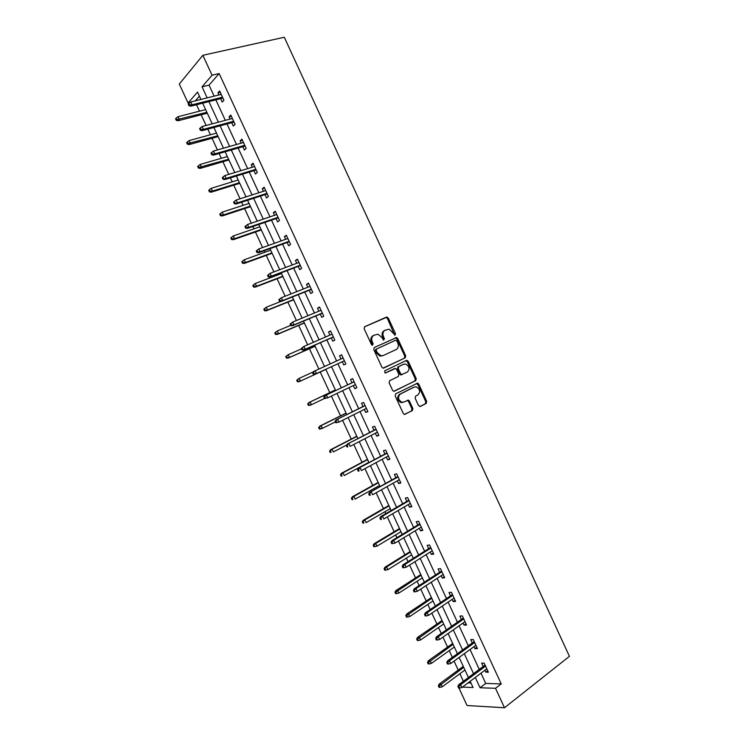 <?xml version="1.0" encoding="UTF-8"?>
<svg xmlns="http://www.w3.org/2000/svg" width="745" height="745" viewBox="0 0 745 745"><rect width="100%" height="100%" fill="white"/><g stroke="black" fill="none" stroke-linecap="round" stroke-linejoin="round"><path stroke-width="1.12" d="M395.129 335.054L395.483 333.648L388.294 318.059L386.431 317.119L364.696 326.701L364.156 328.731L371.476 344.59L372.295 345.298L371.364 342.178L372.239 341.769C371.14 338.761 371.708 336.591 373.934 335.241L378.022 334.198L381.803 337.42L383.563 340.158L384.42 338.696L383.489 336.656C382.399 333.685 382.949 331.534 385.137 330.203L389.123 329.169L395.129 335.054M394.617 335.101L387.419 318.497L386.217 317.491L364.407 326.878M372.295 345.298L373.18 343.817L372.239 341.769M383.554 340.158L382.604 337.075L383.489 336.656M418.541 405.587L420.385 406.453L426.224 403.427L426.708 401.369L418.746 384.094L417.666 383.135L395.679 393.826L395.167 395.912L403.278 413.475L404.321 414.425L412.367 410.607L412.86 408.521L409.415 401.061L408.362 400.102L403.976 402.002L401.797 402.207C398.044 399.786 397.551 397.076 400.307 394.068L414.276 387.055L416.325 386.851C420.068 389.207 420.599 391.898 417.898 394.915L415.598 396.089L415.114 398.156L418.541 405.587M481 673.173L485.74 683.435L501.227 683.901L495.509 688.306L504.495 707.75L569.431 656.336L284.283 37.25L202.845 55.298L212.064 75.226L202.053 86.82L207.175 97.893M501.227 683.901L219.142 73.559L212.064 75.226M405.215 357.851L405.708 355.831L397.728 338.528L396.563 337.532L374.297 347.505L373.767 349.554L381.887 367.155L383.014 368.142L405.215 357.851L404.312 358.243L404.805 356.222L396.843 338.938L395.679 337.941L374.186 347.561M408.241 361.325L416.213 378.609L415.729 380.648L393.677 391.293L392.587 390.324L389.113 382.8L389.635 380.723L398.361 376.467L398.864 374.409L396.582 369.455L395.465 368.477L385.593 372.938L385.044 372.984L384.634 370.852L406.397 360.422L408.241 361.325L407.338 361.707L415.3 378.972L416.213 378.609M219.142 73.559L209.038 85.135L214.141 96.152M215.854 99.877L225.325 120.336M227.001 123.977L236.5 144.502M238.139 148.05L247.666 168.64M249.268 172.104L258.822 192.759M260.378 196.14L269.96 216.86M271.487 220.148L281.098 240.933M282.579 244.137L292.217 264.987M293.66 268.107L303.336 289.013M304.733 292.049L314.437 313.021M315.796 315.964L325.528 337.001M326.85 339.869L336.61 360.962M337.895 363.746L347.654 384.848M348.958 387.661L358.671 408.679M360.012 411.575L369.688 432.491M371.066 435.471L380.686 456.285M382.101 459.339L391.684 480.05M393.137 483.188L402.663 503.797M404.153 507.01L413.633 527.525M415.161 530.822L424.594 551.226M426.159 554.597L435.546 574.907M437.147 578.353L446.488 598.561M448.127 602.09L457.421 622.205M459.088 625.809L468.344 645.813M470.048 649.5L479.259 669.41M220.641 98.666L222.215 102.084L223.928 100.23L219.645 90.955L217.94 92.836L218.928 94.96M231.751 122.692L233.315 126.091L235.066 124.313L230.782 115.056L229.05 116.853L230.075 119.07M242.851 146.7L244.407 150.071L246.185 148.376L241.911 139.129L240.141 140.852L241.212 143.161M253.933 170.68L255.488 174.032L257.304 172.421L253.03 163.174L251.223 164.822L252.341 167.225M265.015 194.641L266.552 197.974L268.414 196.447L264.14 187.209L262.296 188.774L263.46 191.269M276.078 218.574L277.615 221.889L279.505 220.446L275.24 211.217L273.359 212.698L274.56 215.296M287.142 242.488L288.66 245.785L290.587 244.416L286.331 235.197L284.413 236.603L285.661 239.294M298.186 266.384L299.704 269.662L301.66 268.368L297.404 259.158L295.458 260.48L296.752 263.274M309.222 290.252L310.73 293.511L312.732 292.301L308.477 283.1L306.493 284.348L307.825 287.235M320.248 314.101L321.747 317.342L323.777 316.206L319.531 307.014L317.51 308.179L318.888 311.168M331.264 337.932L332.754 341.154L334.822 340.092L330.575 330.91L328.526 332L329.951 335.073M342.272 361.735L343.752 364.938L345.857 363.96L341.62 354.788L339.524 355.793L340.996 358.969M353.298 385.584L354.741 388.704L356.883 387.8L352.646 378.637L350.513 379.559L352.003 382.772M364.324 409.424L365.721 412.441L367.89 411.622L363.662 402.468L361.502 403.315L362.992 406.537M375.34 433.245L376.691 436.16L378.898 435.425L374.661 426.27L372.472 427.043L373.962 430.275M386.338 457.039L387.642 459.861L389.886 459.199L385.659 450.054L383.433 450.744L384.932 453.994M397.336 480.823L398.594 483.533L400.866 482.956L396.647 473.82L394.384 474.435L395.893 477.694M408.316 504.57L409.526 507.187L411.845 506.684L407.627 497.558L405.327 498.088L406.835 501.366M419.295 528.307L420.45 530.822L422.806 530.393L418.588 521.277L416.25 521.733L417.768 525.02M430.256 552.017L431.374 554.429L433.758 554.084L429.539 544.977L427.174 545.349L428.701 548.655M441.208 575.699L442.279 578.018L444.7 577.747L440.491 568.649L438.088 568.947L439.615 572.262M452.15 599.371L453.174 601.587L455.623 601.392L451.423 592.303L448.984 592.526L450.52 595.851M463.083 623.006L464.06 625.13L466.547 625.018L462.347 615.929L459.87 616.078L461.416 619.412M474.006 646.632L474.938 648.653L477.461 648.616L473.261 639.536L470.756 639.61L472.302 642.954M484.911 670.23L485.805 672.158L488.357 672.195L484.166 663.125L481.624 663.115L483.179 666.477M196.522 104.747L199.502 111.182M201.159 114.777L206.114 125.467M207.818 129.146L210.407 134.761M212.036 138.272L217.438 149.931M219.095 153.526L221.312 158.312M222.904 161.74L228.752 174.377M230.373 177.878L232.207 181.836M233.753 185.188L240.048 198.794M241.631 202.202L243.084 205.35M244.602 208.619L251.344 223.183M252.881 226.517L253.961 228.836M255.433 232.03L262.622 247.554M264.121 250.795L264.82 252.304M266.263 255.414L273.89 271.897M275.352 275.054L275.678 275.752M277.075 278.779L285.149 296.221M287.877 302.116L296.398 320.527M298.68 325.444L307.638 344.805M309.464 348.744L318.869 369.054M320.238 372.025L329.765 392.596M331.376 396.089L340.521 415.84M342.579 420.292L351.267 439.056M353.782 444.476L362.005 462.254M364.957 468.633L372.733 485.433M374.148 488.478L374.67 489.605M376.132 492.78L383.452 508.593M384.895 511.713L385.789 513.64M387.298 516.89L394.161 531.725M395.642 534.919L396.908 537.648M398.454 540.982L404.861 554.839M406.379 558.107L408.009 561.637M409.592 565.055L415.552 577.934M417.098 581.277L419.109 585.607M420.72 589.099L426.233 601.01M427.816 604.418L430.191 609.559M431.849 613.126L436.905 624.059M438.516 627.541L441.263 633.483M442.958 637.133L447.568 647.088M449.216 650.646L452.327 657.379M454.059 661.113L458.222 670.1M459.898 673.731L463.381 681.256M468.028 682.904L470.97 682.997M199.409 96.161L195.32 100.845M504.495 707.75L467.059 705.515L458.967 688.045M190.05 102.521L188.075 103.015L179.294 84.045L202.845 55.298M475.291 677.447L480.059 687.756L495.509 688.306M208.907 101.627L218.415 122.189M220.101 125.831L229.646 146.458M231.295 150.015L240.858 170.707M242.47 174.181L252.071 194.929M253.635 198.319L263.264 219.132M264.792 222.438L274.449 243.317M275.939 246.53L285.633 267.474M287.076 270.603L296.789 291.602M298.205 294.657L307.946 315.722M309.315 318.683L319.093 339.813M320.424 342.681L330.231 363.877M331.516 366.661L341.322 387.866M342.635 390.697L352.394 411.799M353.745 414.714L363.467 435.723M364.845 438.712L374.521 459.609M375.936 462.682L385.565 483.486M387.018 486.634L396.601 507.336M398.091 510.567L407.617 531.166M409.154 534.472L418.634 554.969M420.199 558.359L429.632 578.753M431.243 582.218L440.63 602.519M442.269 606.067L451.61 626.256M453.286 629.879L462.58 649.975M464.293 653.672L473.55 673.676M200.936 99.448L197.518 92.073L188.075 103.015M462.403 687.132L473.066 687.505L470.179 681.284M468.428 677.494L459.134 657.425M457.421 653.7L448.08 633.529M446.404 629.898L437.017 609.624M435.369 606.058L425.944 585.691M424.333 582.208L414.853 561.73M413.279 558.331L403.762 537.75M402.226 534.435L392.652 513.752M391.153 510.511L381.533 489.726M380.071 486.569L370.414 465.681M368.98 462.598L359.276 441.617M357.879 438.609L348.12 417.526M346.77 414.602L336.964 393.407M335.65 390.566L325.798 369.287M324.503 366.484L314.66 345.214M313.328 342.328L303.504 321.114M302.135 318.143L292.347 296.994M290.932 293.93L281.172 272.847M279.72 269.699L269.988 248.681M268.498 245.45L258.794 224.487M257.258 221.172L247.591 200.275M246.018 196.876L236.379 176.043M234.759 172.551L225.148 151.784M223.491 148.208L213.917 127.507M212.223 123.838L202.668 103.201M209.038 85.135L202.053 86.82M485.74 683.435L480.059 687.756M217.94 92.836L220.25 92.268M229.05 116.853L231.332 116.248M240.141 140.852L242.414 140.209M251.223 164.822L253.477 164.142M262.296 188.774L264.531 188.057M273.359 212.698L275.576 211.952M284.413 236.603L286.611 235.82M295.458 260.48L297.637 259.66M306.493 284.348L308.654 283.491M317.51 308.179L319.661 307.294M328.526 332L330.65 331.078M339.524 355.793L341.638 354.834M354.741 388.704L356.827 387.698M365.721 412.441L367.788 411.398M376.691 436.16L378.739 435.089M387.642 459.861L389.682 458.752M398.594 483.533L400.614 482.387M409.526 507.187L411.529 506.013M420.45 530.822L422.443 529.611M431.374 554.429L433.339 553.181M442.279 578.018L444.225 576.732M453.174 601.587L455.111 600.265M464.06 625.13L465.979 623.779M474.938 648.653L476.837 647.265M485.805 672.158L487.686 670.733M384.951 330.286L384.262 330.631C382.073 331.953 381.514 334.105 382.604 337.075M373.739 335.334L373.059 335.669C370.833 337.01 370.274 339.189 371.364 342.178M383.526 368.151L404.312 358.243M396.824 340.903L395.521 340.251L376.597 348.977L376.225 350.411L377.221 352.571L380.9 355.756L383.293 355.523L396.2 349.498C398.361 348.138 398.892 345.978 397.802 343.026L396.824 340.903M376.597 348.977L375.722 349.386L375.35 350.811L376.225 350.411M383.293 355.523L380.015 356.157L376.346 352.972L375.35 350.811M394.058 391.33L414.807 381.012L415.3 378.972M393.909 368.887L385.333 373.003M407.301 372.1C410.039 369.064 409.489 366.382 405.643 364.035L403.678 364.231L398.752 366.605L398.249 368.654L400.531 373.599L401.63 374.577L407.301 372.1M403.017 364.51L403.678 364.231M402.263 374.549L400.726 374.94L399.627 373.971L397.346 369.026L397.849 366.987L402.775 364.612M407.338 361.707L405.774 360.72M403.064 402.337L400.894 402.542C397.141 400.13 396.647 397.42 399.404 394.412L413.363 387.409M404.628 414.471L411.454 410.933L411.948 408.847L408.502 401.397L407.124 400.4M419.863 406.574L425.302 403.753L425.777 401.704L417.824 384.457L416.408 383.461M176.192 118.082L175.569 118.79L176.276 120.327L176.9 119.61L176.192 118.082L177.999 116.704L179.284 119.461L178.167 120.746L207.287 113.184M176.9 119.61L206.887 112.318M177.999 116.704L205.629 109.608M178.167 120.746L176.276 120.327M189.63 104.971L188.895 103.397L188.243 104.142L188.969 105.716L189.63 104.971L192.061 104.822L190.748 101.99L221.228 94.382M222.513 97.167L192.061 104.822L190.888 106.172L222.941 98.089M188.969 105.716L190.888 106.172M190.748 101.99L188.895 103.397M187.265 141.988L186.632 142.667L187.349 144.204L187.982 143.524L187.265 141.988L189.072 140.6L190.347 143.357L189.211 144.577L218.117 136.586M187.982 143.524L217.754 135.795M189.072 140.6L216.497 133.094M189.211 144.577L187.349 144.204M198.338 165.874L197.695 166.526L198.403 168.053L199.045 167.401L198.338 165.874L200.135 164.468L201.411 167.225L200.237 168.389L228.939 159.97M199.045 167.401L228.613 159.253M200.135 164.468L227.355 156.552M200.237 168.389L198.403 168.053M201.001 129.528L200.275 127.954L199.604 128.68L200.331 130.245L201.001 129.528L203.432 129.369L202.119 126.538L232.356 118.464M233.641 121.239L203.432 129.369L202.221 130.654L234.032 122.078M200.331 130.245L202.221 130.654M202.119 126.538L200.275 127.954M212.362 154.066L211.636 152.492L210.947 153.181L211.682 154.755L212.362 154.066L214.784 153.889L213.47 151.067L243.475 142.518M244.76 145.294L214.784 153.889L213.545 155.118L245.114 146.048M211.682 154.755L213.545 155.118M213.47 151.067L211.636 152.492M209.392 189.742L208.74 190.357L209.447 191.884L210.109 191.269L209.392 189.742L211.189 188.327L212.465 191.074L211.263 192.182L239.75 183.326M210.109 191.269L212.465 191.074L239.452 182.693M211.189 188.327L238.204 179.992M211.263 192.182L209.447 191.884M220.446 213.582L219.766 214.169L220.473 215.696L221.153 215.109L220.446 213.582L222.224 212.148L223.5 214.895L222.28 215.948L250.544 206.663M221.153 215.109L223.5 214.895L250.292 206.114M222.224 212.148L249.044 203.413M222.28 215.948L220.473 215.696M230.792 237.962L231.499 239.48L232.189 238.931L231.481 237.404L230.792 237.962L233.26 235.96L234.526 238.698L233.287 239.694L261.337 229.982M232.189 238.931L234.526 238.698L261.113 229.507M231.481 237.404L233.26 235.96L259.865 226.806M233.287 239.694L231.499 239.48M223.714 178.586L222.988 177.012L222.289 177.664L223.016 179.238L226.126 178.39L224.813 175.569L254.585 166.545M255.87 169.32L226.126 178.39L224.86 179.564L256.178 169.99M223.016 179.238L224.86 179.564M224.813 175.569L222.988 177.012M235.057 203.078L234.33 201.504L233.613 202.128L234.34 203.692L237.459 202.864L236.146 200.042L265.686 190.562M266.971 193.327L237.459 202.864L236.165 203.972L267.241 193.914M234.34 203.692L236.165 203.972M236.146 200.042L234.33 201.504M244.928 226.564L245.654 228.128L246.381 227.542L245.654 225.977L244.928 226.564L247.47 224.496L276.777 214.541M245.654 225.977L247.47 224.496L248.774 227.318L247.461 228.37L278.295 217.819M246.381 227.542L248.774 227.318L278.062 217.307M245.654 228.128L247.461 228.37M241.808 261.728L242.516 263.246L243.215 262.724L242.516 261.197L241.808 261.728L244.276 259.744L245.552 262.482L244.276 263.423L272.121 253.281M243.215 262.724L245.552 262.482L271.934 252.881M242.516 261.197L244.276 259.744L270.686 250.18M244.276 263.423L242.516 263.246M256.233 250.972L256.96 252.536L257.705 251.987L256.978 250.422L256.233 250.972L258.785 248.932L287.859 238.512M256.978 250.422L258.785 248.932L260.089 251.745L258.748 252.741L289.33 241.697M257.705 251.987L260.089 251.745L289.135 241.278M256.96 252.536L258.748 252.741M252.816 285.475L253.514 286.993L254.231 286.499L253.533 284.981L252.816 285.475L255.293 283.5L256.559 286.248L255.265 287.123L282.886 276.553M254.231 286.499L256.559 286.248L282.737 276.227M253.533 284.981L255.293 283.5L281.489 273.536M255.265 287.123L253.514 286.993M267.529 275.361L268.256 276.926L269.01 276.414L268.284 274.849L267.529 275.361L270.081 273.34L298.931 262.454M268.284 274.849L270.081 273.34L271.385 276.153L270.016 277.084L300.365 265.555M269.01 276.414L271.385 276.153L300.207 265.211M268.256 276.926L270.016 277.084M263.804 309.194L264.512 310.712L265.239 310.255L264.54 308.728L263.804 309.194L266.291 307.247L267.557 309.985L266.235 310.805L293.651 299.807M265.239 310.255L267.557 309.985L293.539 299.565M264.54 308.728L266.291 307.247L280.967 301.39M266.235 310.805L264.512 310.712M278.807 299.732L279.533 301.297L280.306 300.812L279.58 299.248L278.807 299.732L281.368 297.721L309.985 286.378M279.58 299.248L281.368 297.721L282.672 300.533L281.284 301.408L311.382 289.395M280.306 300.812L282.672 300.533L311.261 289.135M279.533 301.297L281.284 301.408M274.793 332.894L275.492 334.412L276.237 333.983L275.538 332.466L274.793 332.894L277.28 330.966L278.546 333.695L277.196 334.468L304.398 323.041M276.237 333.983L278.546 333.695L304.323 322.874M275.538 332.466L277.28 330.966L290.68 325.36M277.196 334.468L275.492 334.412M290.084 324.075L290.801 325.639L291.593 325.183L290.867 323.628L290.084 324.075L292.655 322.082L321.039 310.274M290.867 323.628L292.655 322.082L293.949 324.894L292.534 325.705L322.389 313.207M291.593 325.183L293.949 324.894L322.306 313.03M290.801 325.639L292.534 325.705M285.763 356.576L286.471 358.094L287.225 357.693L286.527 356.175L285.763 356.576L288.259 354.657L289.526 357.395L288.157 358.103L315.144 346.248M287.225 357.693L289.526 357.395L315.098 346.155M286.527 356.175L288.259 354.657L301.557 348.846M288.157 358.103L286.471 358.094M301.343 348.399L302.07 349.954L302.87 349.535L302.144 347.98L301.343 348.399L303.923 346.425L332.074 334.151M302.144 347.98L303.923 346.425L305.217 349.228L303.774 349.982L333.387 337.001M302.87 349.535L305.217 349.228L333.35 336.898M302.07 349.954L303.774 349.982M296.724 380.229L297.432 381.747L298.205 381.384L297.497 379.866L296.724 380.229L299.229 378.33L300.496 381.067L299.099 381.719L325.872 369.436M298.205 381.384L300.496 381.067L325.863 369.427M297.497 379.866L299.229 378.33L313.282 371.913M299.099 381.719L297.432 381.747M312.593 372.696L313.319 374.251L314.139 373.869L313.412 372.304L312.593 372.696L313.71 371.438L343.1 358M315.005 374.241L344.386 360.766L315.005 374.241L313.319 374.251M313.412 372.304L315.182 370.74L316.476 373.543L314.139 373.869M307.676 403.865L308.383 405.382L309.175 405.047L308.467 403.529L307.676 403.865L310.19 401.983L311.457 404.712L324.522 398.463M309.175 405.047L311.457 404.712L310.032 405.317L308.383 405.382M308.467 403.529L310.19 401.983L335.38 389.989M308.775 402.598L335.362 389.933M354.089 381.775L324.932 395.679L354.117 381.831M324.671 396.619L323.833 396.973L324.559 398.528L325.388 398.175L324.671 396.619L326.422 395.036L327.726 397.839L355.393 384.578M325.388 398.175L327.726 397.839L324.559 398.528M324.932 395.679L323.833 396.973M318.627 427.481L319.326 428.99L320.127 428.692L319.428 427.174L318.627 427.481L321.142 425.619L322.399 428.338L335.371 421.875M320.127 428.692L322.399 428.338L320.955 428.887L319.326 428.99M319.428 427.174L321.142 425.619L346.136 413.224M319.698 426.168L346.071 413.084M365.059 405.504L336.135 419.891L365.125 405.643M335.911 420.897L335.064 421.223L335.79 422.778L336.638 422.462L335.911 420.897L337.662 419.305L338.956 422.108L366.4 408.39M336.638 422.462L338.956 422.108L335.79 422.778M336.135 419.891L335.064 421.223M329.56 451.07L330.258 452.588L331.078 452.317L330.37 450.8L329.56 451.07L330.612 449.719L332.074 449.226L333.341 451.945L346.565 445.091M331.078 452.317L330.258 452.588M330.37 450.8L332.074 449.226L356.874 436.43M330.612 449.719L356.771 436.216M376.02 429.213L347.338 444.076L376.123 429.427M347.151 445.165L346.285 445.454L347.002 447.009L347.868 446.721L347.151 445.165L348.893 443.554L350.187 446.348L377.398 432.175M347.868 446.721L347.002 447.009M347.338 444.076L346.285 445.454M340.484 474.639L341.182 476.157L342.011 475.915L341.312 474.397L340.484 474.639L341.517 473.252L343.007 472.814L344.264 475.534L368.84 462.282M342.011 475.915L341.182 476.157M341.312 474.397L343.007 472.814L367.602 459.609M341.517 473.252L367.471 459.33M386.972 452.895L358.531 468.242L387.111 453.193M358.373 469.406L357.498 469.657L358.215 471.213L359.09 470.952L358.373 469.406L360.105 467.776L361.399 470.57L388.378 455.94M359.09 470.952L358.215 471.213M358.531 468.242L357.498 469.657M351.389 498.191L352.096 499.699L352.934 499.495L352.236 497.977L351.389 498.191L352.404 496.766L353.931 496.384L355.188 499.094L379.559 485.451M352.934 499.495L352.096 499.699M352.236 497.977L353.931 496.384L378.32 482.779M352.404 496.766L378.153 482.415M397.914 476.558L369.706 492.38L398.091 476.94M369.585 493.618L368.691 493.842L369.408 495.388L370.302 495.174L369.585 493.618L371.308 491.979L372.602 494.773L399.357 479.678M370.302 495.174L369.408 495.388M369.706 492.38L368.691 493.842M362.294 521.724L362.992 523.223L363.849 523.046L363.15 521.537L362.294 521.724L363.29 520.252L364.836 519.926L366.093 522.636L390.268 508.593M363.849 523.046L362.992 523.223M363.15 521.537L364.836 519.926L389.03 505.92M363.29 520.252L388.825 505.482M408.847 500.193L380.872 516.509L382.502 516.155L409.061 500.659M380.788 517.812L379.885 518.008L380.602 519.554L381.505 519.358L380.788 517.812L382.502 516.155L383.796 518.948L410.318 503.396M381.505 519.358L380.602 519.554M380.872 516.509L379.885 518.008M373.189 545.228L373.888 546.728L374.763 546.579L374.065 545.079L373.189 545.228L374.167 543.72L375.741 543.45L376.998 546.159L400.968 531.707M374.065 545.079L375.741 543.45L399.73 529.043M374.167 543.72L399.497 528.531M376.998 546.159L374.763 546.579M419.761 523.819L392.028 540.6L393.686 540.311L420.012 524.359M391.972 541.978L391.06 542.136L391.777 543.692L392.69 543.533L391.972 541.978L393.686 540.311L394.98 543.096L421.279 527.097M392.028 540.6L391.06 542.136M392.69 543.533L394.98 543.096M384.075 568.705L384.774 570.214L385.659 570.093L384.96 568.593L384.075 568.705L385.035 567.168L386.627 566.945L387.884 569.655L411.659 554.811M384.96 568.593L386.627 566.945L410.421 552.147M385.035 567.168L410.15 551.561M387.884 569.655L385.659 570.093M430.675 547.417L403.175 564.673L404.861 564.449L430.964 548.041M403.157 566.135L402.226 566.256L402.943 567.802L403.874 567.681L403.157 566.135L404.861 564.449L406.146 567.224L432.221 550.769M403.175 564.673L402.226 566.256M403.874 567.681L406.146 567.224M394.943 592.173L395.642 593.672L396.545 593.588L395.846 592.079L394.943 592.173L395.884 590.589L397.504 590.431L398.761 593.132L422.331 577.887M395.846 592.079L421.102 575.224M395.884 590.589L420.795 574.563M398.761 593.132L396.545 593.588M441.571 570.987L414.313 588.727L416.027 588.559L441.897 571.694M414.332 590.254L413.382 590.347L414.099 591.893L415.04 591.8L414.332 590.254L416.027 588.559L417.312 591.334L443.163 574.423M414.313 588.727L413.382 590.347M415.04 591.8L417.312 591.334M405.811 615.612L406.509 617.111L407.422 617.056L406.723 615.556L405.811 615.612L406.733 613.992L408.372 613.889L409.629 616.59L433.003 600.945M406.723 615.556L431.774 598.291M406.733 613.992L431.429 597.546M409.629 616.59L407.422 617.056M452.457 594.538L425.442 612.763L427.174 612.641L452.82 595.329M425.488 614.355L424.529 614.42L425.237 615.957L426.205 615.901L425.488 614.355L427.174 612.641L428.459 615.426L454.087 598.058M425.442 612.763L424.529 614.42M426.205 615.901L428.459 615.426M416.66 639.033L417.358 640.532L418.28 640.504L417.591 639.005L416.66 639.033L417.563 637.375L419.23 637.32L420.487 640.02L443.666 623.984M417.591 639.005L442.437 621.33M417.563 637.375L442.055 620.511M420.487 640.02L418.28 640.504M463.343 618.071L436.561 636.761L438.311 636.705L463.744 618.937M436.635 638.437L435.657 638.465L436.374 640.011L437.352 639.983L436.635 638.437L438.311 636.705L439.597 639.48L465.001 621.665M436.561 636.761L435.657 638.465M437.352 639.983L439.597 639.48M427.509 662.426L428.198 663.925L429.139 663.935L428.45 662.435L427.509 662.426L428.394 660.731L430.089 660.74L431.336 663.441L454.32 647.005M428.45 662.435L453.09 644.341M428.394 660.731L452.671 643.457M431.336 663.441L429.139 663.935M474.211 641.585L447.661 660.75L449.449 660.75L474.649 642.535M447.773 662.491L446.786 662.491L447.503 664.028L448.49 664.037L447.773 662.491L449.449 660.75L450.734 663.525L475.906 645.254M447.661 660.75L446.786 662.491M448.49 664.037L450.734 663.525M438.339 685.81L439.029 687.309L439.988 687.337L439.289 685.838L438.339 685.81L439.205 684.078L440.919 684.134L442.176 686.825L464.954 669.997M439.289 685.838L463.735 667.343M439.205 684.078L463.288 666.375M442.176 686.825L439.988 687.337M485.07 665.071L458.752 684.711L460.568 684.767L485.544 666.105M458.901 686.527L457.896 686.49L458.613 688.026L459.618 688.063L458.901 686.527L460.568 684.767L461.853 687.542L486.802 668.814M458.752 684.711L457.896 686.49M459.618 688.063L461.853 687.542M394.599 334.067L395.483 333.648M372.314 344.227L373.18 343.817M383.545 339.105L384.42 338.696M385.556 317.556L386.431 317.119M387.419 318.497L388.294 318.059M394.99 338.016L395.874 337.597M396.843 338.938L397.728 338.528M404.805 356.222L405.708 355.831M376.346 352.972L377.221 352.571M414.807 381.012L415.729 380.648M393.816 368.924L394.71 368.551M397.849 366.987L398.752 366.605M397.346 369.026L398.249 368.654M399.627 373.971L400.531 373.599M399.404 394.412L400.307 394.068M408.502 401.397L409.415 401.061M411.948 408.847L412.86 408.521M411.454 410.933L412.367 410.607M417.824 384.457L418.746 384.094M425.777 401.704L426.708 401.369M425.302 403.753L426.224 403.427M386.217 317.491L387.093 317.044M395.679 337.941L396.563 337.532M380.015 356.157L380.9 355.756M400.726 374.94L401.63 374.577M406.221 360.729L407.124 360.347M400.894 402.542L401.797 402.207M407.45 400.447L408.362 400.102M416.744 383.498L417.666 383.135"/></g></svg>
